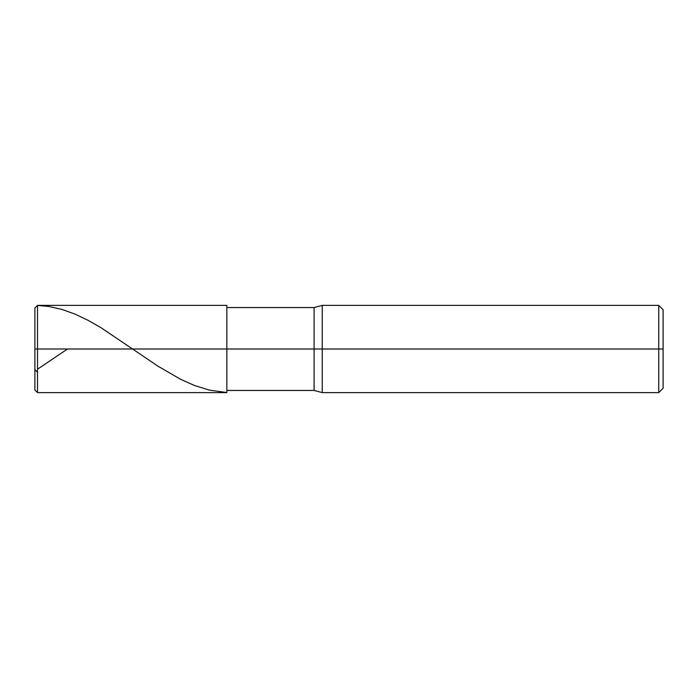 <?xml version="1.0" encoding="UTF-8"?>
<svg xmlns="http://www.w3.org/2000/svg" width="698" height="698" viewBox="0 0 698 698"><rect width="100%" height="100%" fill="white"/><g stroke="black" fill="none" stroke-linecap="round" stroke-linejoin="round"><path stroke-width="1.05" d="M37.518 349L37.518 392.625L37.518 349L37.518 392.625L37.518 349L226.85 349L226.85 392.625L226.85 305.375L226.85 349L314.1 349L314.1 390.444L314.1 349L314.1 390.444L314.1 349L322.24 349L322.24 392.625L322.24 349L322.24 392.625L322.24 349L658.738 349L658.738 392.625L658.738 305.375L658.738 349L658.738 305.375L658.738 349L663.1 349L663.1 388.263L663.1 309.738L663.1 349L322.24 349L322.24 305.375L322.24 349L322.24 305.375L322.24 349L314.1 349L314.1 307.556L314.1 349L314.1 307.556L314.1 349L37.518 349L37.518 305.375L37.518 349L37.518 305.375L37.518 349L34.9 349L34.9 390.008L34.9 349L37.518 349M34.9 349L34.9 307.993L34.9 349M226.85 305.375L37.518 305.375L34.9 307.993L37.518 305.41L48.86 306.466L61.948 309.423L75.035 314.117L88.123 320.347L101.21 327.833L157.923 366.145L180.608 379.302L194.568 385.523L209.4 390.121L226.85 392.546L226.85 390.383M34.9 369.478L37.518 372.383M37.518 369.207L67.523 349M226.85 392.625L37.518 392.625L34.9 390.008M663.1 388.263L658.738 392.625L322.24 392.625L314.1 390.444L226.85 390.444M663.1 309.738L658.738 305.375L322.24 305.375L314.1 307.556L226.85 307.556"/></g></svg>
